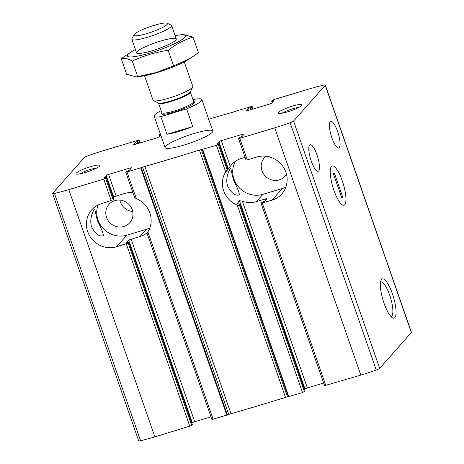 <?xml version="1.0" encoding="UTF-8"?>
<svg xmlns="http://www.w3.org/2000/svg" width="464" height="464" viewBox="0 0 464 464"><rect width="100%" height="100%" fill="white"/><g stroke="black" fill="none" stroke-linecap="round" stroke-linejoin="round"><path stroke-width="0.7" d="M133.794 144.623L133.736 144.455A2.105 0.331 -19.2 0 0 133.69 144.565A2.105 0.331 -19.2 0 0 135.25 144.356L156.623 137.947A2.105 0.331 -19.2 0 0 158.995 136.88L160.701 134.954M133.736 144.455L135.801 142.123L138.759 140.882L139.397 140.116L138.15 140.279L103.176 150.771A49.23 7.702 -19.2 0 0 87.754 155.858A4.211 0.655 -19.2 0 0 84.326 157.563L52.652 193.308A4.211 0.655 -19.2 0 0 52.565 193.529A4.211 0.655 -19.2 0 0 54.456 193.442A49.23 7.702 -19.2 0 0 68.771 189.608L103.745 179.116L106.244 177.584L104.122 177.921L106.21 175.525A2.105 0.331 -19.2 0 1 108.588 174.458L129.955 168.043A2.105 0.331 -19.2 0 1 131.515 167.84A2.105 0.331 -19.2 0 1 131.469 167.945L129.404 170.276L126.452 171.518L125.814 172.289L142.639 167.243A3.155 0.493 -19.2 0 1 144.878 166.443A393.443 61.55 -19.2 0 0 199.404 150.087A3.155 0.493 -19.2 0 1 201.347 149.628L216.427 145.313L218.927 143.776L216.804 144.113L218.898 141.717A2.105 0.331 -19.2 0 1 221.27 140.65L242.643 134.241A2.105 0.331 -19.2 0 1 244.197 134.032A2.105 0.331 -19.2 0 1 244.157 134.142L242.092 136.474L239.134 137.715L238.496 138.481L239.743 138.318L274.711 127.826A49.23 7.702 -19.2 0 0 290.139 122.74A4.211 0.655 -19.2 0 0 293.567 121.04L325.241 85.289A4.211 0.655 -19.2 0 0 325.328 85.069A4.211 0.655 -19.2 0 0 323.437 85.156A49.23 7.702 -19.2 0 0 309.117 88.989L274.149 99.482L271.649 101.013L273.772 100.676L271.678 103.072A2.105 0.331 -19.2 0 1 269.306 104.139L247.933 110.554A2.105 0.331 -19.2 0 1 246.378 110.757A2.105 0.331 -19.2 0 1 246.425 110.652L248.484 108.321L251.442 107.08L252.08 106.308L235.254 111.354A3.155 0.493 -19.2 0 1 233.009 112.155A393.443 61.55 -19.2 0 0 208.701 119.26M160.271 133.725L158.943 134.862L160.538 134.502M339.271 147.639A13.885 3.689 -106.7 0 1 338.749 147.987A13.885 3.689 -106.7 0 1 331.226 135.743A13.885 3.689 -106.7 0 1 330.768 121.388A13.885 3.689 -106.7 0 1 337.954 132.547A13.885 3.689 -106.7 0 1 339.271 147.639M132.866 192.548A23.142 22.017 -138.5 0 0 124.845 193.418L116.104 196.046A2.105 0.331 -19.2 0 0 113.732 197.113L113.262 197.641M147.047 233.253L147.888 231.948A23.142 22.017 -138.5 0 0 136.294 198.644L134.67 197.542M123.894 226.507A13.885 13.212 -138.5 0 0 129.781 222.761A13.885 13.212 -138.5 0 0 128.145 203.667A13.885 13.212 -138.5 0 0 108.994 204.346A13.885 13.212 -138.5 0 0 108.199 220.673A13.885 13.212 -138.5 0 0 123.894 226.507M119.834 200.088A13.885 13.212 -138.5 0 0 132.698 211.485M226.328 171.454L226.919 170.352A23.142 22.017 41.5 0 1 227.343 169.72L225.666 171.831A23.142 22.017 -138.5 0 0 237.261 205.14L239.569 205.465L240.184 204.717L305.016 390.984M218.944 143.736L227.778 169.099L218.927 143.776M211.955 419.473L228.746 414.514A3.155 0.493 -19.2 0 1 230.991 413.714A393.443 61.55 -19.2 0 0 285.511 397.358A3.155 0.493 -19.2 0 1 287.454 396.9L302.54 392.585L305.039 391.048L240.172 204.781L239.372 204.259A23.142 22.017 41.5 0 1 238.629 203.974L237.365 203.151M245.067 157.354L241.413 158.45A23.142 22.017 -138.5 0 0 231.611 164.691A23.142 22.017 -138.5 0 0 230.243 166.408L226.351 171.378M266.011 156.211A13.885 13.212 -138.5 0 0 264.422 157.719A13.885 13.212 -138.5 0 0 263.627 174.046A13.885 13.212 -138.5 0 0 279.322 179.881A13.885 13.212 -138.5 0 0 285.209 176.134A13.885 13.212 -138.5 0 0 286.514 174.377M103.356 235.521L102.706 235.903C98.849 236.57 95.201 233.636 91.75 227.093C88.752 219.263 93.554 209.606 94.726 209.31L97.405 220.62C101.297 228.34 103.281 233.311 103.356 235.521M239.36 194.718L238.705 195.106C234.848 195.767 231.2 192.833 227.749 186.296C224.756 178.46 229.558 168.809 230.724 168.507L233.404 179.817C237.295 187.543 239.279 192.508 239.36 194.718M52.565 193.529L138.672 440.8A4.211 0.655 -19.2 0 0 140.563 440.713A49.23 7.702 -19.2 0 0 154.883 436.879L191.748 425.534L128.192 243.026L116.58 246.79A23.142 22.017 -138.5 0 1 90.422 237.069A23.142 22.017 -138.5 0 1 91.739 209.856A23.142 22.017 -138.5 0 1 101.546 203.621L113.158 199.851L105.641 178.263M113.738 199.102L113.158 199.851M128.192 243.026L128.812 242.301L126.672 242.684L128.766 240.288A2.105 0.331 160.8 0 1 131.138 239.215L139.879 236.594A23.142 22.017 -138.5 0 0 147.604 232.4M191.748 425.534L192.328 424.786M191.852 423.325L192.322 422.797L128.766 240.288M210.975 416.84L194.694 421.73A2.105 0.331 -19.2 0 0 192.322 422.797M323.657 383.038L307.377 387.921L242.37 201.243A23.142 22.017 -138.5 0 0 256.453 201.625L265.193 199.004A2.105 0.331 160.8 0 1 266.748 198.795A2.105 0.331 160.8 0 1 266.707 198.905L264.642 201.231L261.684 202.478L261.046 203.244L272.008 200.164A23.142 22.017 -138.5 0 0 281.816 193.923A23.142 22.017 -138.5 0 0 283.133 166.715A23.142 22.017 -138.5 0 0 256.975 156.989L247.26 159.906L239.743 138.318M324.643 385.665L360.824 375.098A49.23 7.702 -19.2 0 0 376.246 370.011A4.211 0.655 -19.2 0 0 379.674 368.312L411.348 332.56A4.211 0.655 -19.2 0 0 411.435 332.34L325.328 85.069M246.048 159.981L247.26 159.906M318.623 170.938A13.885 3.689 -106.7 0 1 318.107 171.286A13.885 3.689 -106.7 0 1 310.584 159.048A13.885 3.689 -106.7 0 1 310.126 144.687A13.885 3.689 -106.7 0 1 317.312 155.846A13.885 3.689 -106.7 0 1 318.623 170.938M307.377 387.921A2.105 0.331 -19.2 0 0 305.005 388.989L239.43 200.686L237.458 203.273M304.541 389.516L305.005 388.989M90.497 166.692A12.627 1.972 160.8 0 1 99.789 165.805A12.627 1.972 160.8 0 1 88.566 171.471A12.627 1.972 160.8 0 1 76.247 174A12.627 1.972 160.8 0 1 90.497 166.692M292.552 106.076A12.627 1.972 160.8 0 1 301.849 105.189A12.627 1.972 160.8 0 1 290.621 110.855A12.627 1.972 160.8 0 1 278.307 113.384A12.627 1.972 160.8 0 1 292.552 106.076M194.109 133.475A25.247 3.95 160.8 0 1 212.79 130.993A25.247 3.95 160.8 0 1 190.246 143.028A25.247 3.95 160.8 0 1 165.103 147.604A25.247 3.95 160.8 0 1 194.109 133.475M394.864 317.614A20.468 5.435 -106.7 0 1 392.434 317.799A20.468 5.435 -106.7 0 1 383.009 300.08A20.468 5.435 -106.7 0 1 381.13 280.105A20.468 5.435 -106.7 0 1 392.01 292.697A20.468 5.435 -106.7 0 1 394.864 317.614M344.752 204.676A20.468 5.435 -106.7 0 1 342.322 204.862A20.468 5.435 -106.7 0 1 332.897 187.149A20.468 5.435 -106.7 0 1 331.018 167.173A20.468 5.435 -106.7 0 1 341.898 179.765A20.468 5.435 -106.7 0 1 344.752 204.676A20.468 5.435 -106.7 0 1 343.986 205.192A20.468 5.435 -106.7 0 1 332.897 187.149A20.468 5.435 -106.7 0 1 332.224 165.984A20.468 5.435 -106.7 0 1 342.815 182.433A20.468 5.435 -106.7 0 1 344.752 204.676M242.37 201.243L239.43 200.686M380.567 282.019A18.021 4.785 -106.7 0 1 380.782 281.938A18.021 4.785 -106.7 0 1 390.108 296.421A18.021 4.785 -106.7 0 1 391.813 316.007A18.021 4.785 -106.7 0 1 391.14 316.46A18.021 4.785 -106.7 0 1 390.914 316.506M282.089 113.228A10.347 1.618 160.8 0 1 292.83 108.727A10.347 1.618 160.8 0 1 298.787 107.416M80.034 173.843A10.347 1.618 160.8 0 1 90.77 169.343A10.347 1.618 160.8 0 1 96.727 168.032M235.265 161.426A23.142 22.017 -138.5 0 0 238.287 186.673A23.142 22.017 -138.5 0 0 262.902 194.341L282.332 188.512A23.142 22.017 -138.5 0 0 285.859 187.108M98.02 205.024A23.142 22.017 -138.5 0 0 103.362 228.665A23.142 22.017 -138.5 0 0 126.904 235.144L146.334 229.315A23.142 22.017 -138.5 0 0 149.86 227.905M341.91 198.238L342.774 197.27L334.3 172.933L333.436 173.901L341.91 198.238M341.69 197.594L342.774 197.27M193.024 99.83L195.199 99.18A25.247 3.95 160.8 0 1 201.852 99.598A25.247 3.95 160.8 0 1 186.598 108.889L192.746 126.55A25.247 3.95 -19.2 0 1 166.976 134.282L192.746 126.55M186.598 108.889L160.822 116.621A25.247 3.95 160.8 0 1 154.17 116.203A25.247 3.95 160.8 0 1 161.147 110.652M160.822 116.621L166.976 134.282M167.121 24.464A17.812 2.784 160.8 0 1 147.97 33.222A17.812 2.784 160.8 0 1 133.922 34.765A17.812 2.784 160.8 0 1 149.756 26.767A17.812 2.784 160.8 0 1 167.139 23.2A17.812 2.784 160.8 0 1 167.121 24.464M167.139 23.2L171.17 25.085A21.042 3.289 160.8 0 1 171.593 25.491A21.042 3.289 160.8 0 1 171.152 26.581A21.042 3.289 160.8 0 1 150.098 36.43A21.042 3.289 160.8 0 1 131.851 39.33A21.042 3.289 160.8 0 1 131.933 38.75L133.922 34.765M184.272 61.898L192.821 86.443A21.042 3.289 160.8 0 1 192.74 87.023A21.042 3.289 160.8 0 1 192.38 87.534A21.042 3.289 160.8 0 1 172.904 96.86A21.042 3.289 160.8 0 1 153.503 100.688A21.042 3.289 160.8 0 1 153.079 100.282L144.53 75.736M160.718 41.029A21.042 3.289 160.8 0 1 176.204 39.544A21.042 3.289 160.8 0 1 152.117 50.738A21.042 3.289 160.8 0 1 136.967 53.209A21.042 3.289 160.8 0 1 160.718 41.029M175.131 35.658A30.717 4.808 160.8 0 1 178.878 35.055A30.717 4.808 160.8 0 1 177.028 42.485A30.717 4.808 160.8 0 1 138.15 56.022A30.717 4.808 160.8 0 1 132.083 51.353A30.717 4.808 160.8 0 1 135.395 49.497M132.083 51.353L121.232 58.69C124.323 57.774 128.012 58.568 132.298 61.074C143.515 55.819 155.481 52.229 168.188 50.303C175.873 44.208 184.144 39.823 193.018 37.155L183.419 34.487L178.878 35.055M193.018 37.155L198.435 52.705L189.979 58.586L173.606 65.853L156.113 72.541L136.242 76.908L126.643 74.24L121.232 58.69M136.242 76.908L140.783 76.34A30.717 4.808 -19.2 0 0 156.971 72.599A30.717 4.808 -19.2 0 0 187.584 60.042L189.979 58.592M168.188 50.303L173.606 65.853M132.298 61.074L137.709 76.624M136.451 143.997L135.801 142.123M137.941 143.55L137.222 141.485M138.527 143.376L137.808 141.311M139.519 143.074L138.759 140.882M140.279 142.848L139.357 140.203M159.929 135.824L159.57 134.78M160.393 135.302L160.15 134.606M273.076 101.494L272.838 100.804M272.617 102.016L272.252 100.978M252.967 109.046L252.045 106.395M252.207 109.272L251.442 107.08M251.21 109.568L250.49 107.503M249.139 110.194L248.484 108.321M250.63 109.748L249.91 107.677M130.361 169.198L129.955 168.043M116.104 196.046L108.588 174.458M136.294 198.644L127.055 172.121M227.151 169.801L218.324 144.455M225.666 171.831L216.427 145.313M228.433 169.105L218.898 141.717M230.243 166.408L221.27 140.65M243.043 135.395L242.643 134.241M189.851 426.387L126.295 243.878M111.261 200.703L103.745 179.116M113.761 199.172L106.244 177.584M192.351 424.856L128.795 242.341M113.732 197.113L106.21 175.525M194.694 421.73L131.138 239.215M265.594 200.158L265.193 199.004M325.85 385.59L262.293 203.081M154.883 436.879L68.771 189.608M360.824 375.098L274.711 127.826M288.834 396.691L202.722 149.425M302.54 392.585L237.261 205.14M411.348 332.56L325.241 85.289M379.674 368.312L293.567 121.04M213.167 419.392L147.888 231.948M226.873 415.28L140.76 168.009M288.37 396.801L202.263 149.53M287.454 396.9L201.347 149.628M285.511 397.358L199.404 150.087M230.991 413.714L144.878 166.443M228.746 414.514L142.639 167.243M227.412 415.089L141.305 167.817M376.246 370.011L290.139 122.74M304.436 391.726L239.569 205.465M140.563 440.713L54.456 193.442M262.902 194.341L256.453 201.625M282.332 188.512L272.008 200.164M126.904 235.144L116.58 246.79M146.334 229.315L139.879 236.594M193.627 101.57A17.673 2.767 160.8 0 1 194.329 103.002A17.673 2.767 160.8 0 1 174.093 112.068A17.673 2.767 160.8 0 1 161.837 112.636L161.901 112.758M158.427 102.991L158.531 103.147A16.832 2.633 160.8 0 0 173.13 100.827A16.832 2.633 160.8 0 0 189.973 92.951A16.832 2.633 160.8 0 0 190.327 92.075L190.31 91.889A17.081 2.674 160.8 0 1 190.008 92.324A17.081 2.674 160.8 0 1 174.203 99.893A17.081 2.674 160.8 0 1 158.45 103.002L153.503 100.688M190.327 92.075L193.633 101.581A16.832 2.633 160.8 0 1 193.279 102.451A16.832 2.633 160.8 0 1 176.436 110.328A16.832 2.633 160.8 0 1 161.843 112.648L158.531 103.147M140.343 142.831L139.397 140.116M159.459 136.352L158.943 134.862M272.148 102.544L271.631 101.059M253.025 109.028L252.08 106.308M134.653 197.67L125.814 172.289M192.369 424.809L128.812 242.301M113.779 199.126L106.262 177.538M324.603 385.752L261.046 203.244M246.013 160.068L238.496 138.481M211.92 419.56L147.042 233.253M154.17 116.203L165.103 147.604M201.852 99.598L212.79 130.993M131.851 39.33L136.544 52.803M171.593 25.491L176.285 38.964M190.298 91.913L192.74 87.023"/></g></svg>
